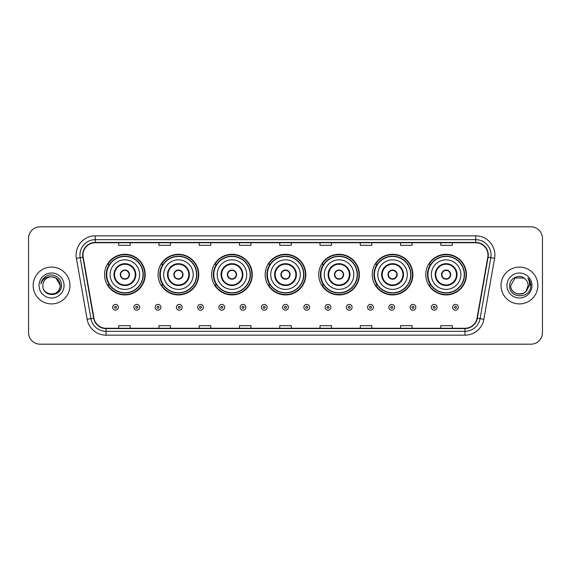 <?xml version="1.0" encoding="UTF-8"?>
<svg xmlns="http://www.w3.org/2000/svg" width="571" height="571" viewBox="0 0 571 571"><rect width="100%" height="100%" fill="white"/><g stroke="black" fill="none" stroke-linecap="round" stroke-linejoin="round"><path stroke-width="0.86" d="M425.788 274.608A20.328 20.328 0 0 0 446.115 294.936A20.328 20.328 0 0 0 466.436 274.608A20.328 20.328 0 0 0 446.115 254.281A20.328 20.328 0 0 0 425.788 274.608M372.249 274.608A20.328 20.328 0 0 0 392.577 294.936A20.328 20.328 0 0 0 412.904 274.608A20.328 20.328 0 0 0 392.577 254.281A20.328 20.328 0 0 0 372.249 274.608M318.711 274.608A20.328 20.328 0 0 0 339.038 294.936A20.328 20.328 0 0 0 359.366 274.608A20.328 20.328 0 0 0 339.038 254.281A20.328 20.328 0 0 0 318.711 274.608M265.172 274.608A20.328 20.328 0 0 0 285.5 294.936A20.328 20.328 0 0 0 305.828 274.608A20.328 20.328 0 0 0 285.5 254.281A20.328 20.328 0 0 0 265.172 274.608M211.634 274.608A20.328 20.328 0 0 0 231.962 294.936A20.328 20.328 0 0 0 252.289 274.608A20.328 20.328 0 0 0 231.962 254.281A20.328 20.328 0 0 0 211.634 274.608M158.096 274.608A20.328 20.328 0 0 0 178.423 294.936A20.328 20.328 0 0 0 198.751 274.608A20.328 20.328 0 0 0 178.423 254.281A20.328 20.328 0 0 0 158.096 274.608M104.564 274.608A20.328 20.328 0 0 0 124.885 294.936A20.328 20.328 0 0 0 145.212 274.608A20.328 20.328 0 0 0 124.885 254.281A20.328 20.328 0 0 0 104.564 274.608M109.439 284.965A18.6 18.6 0 0 1 109.439 264.252M162.971 284.965A18.6 18.6 0 0 1 162.971 264.252M216.509 284.965A18.6 18.6 0 0 1 216.509 264.252M270.047 284.965A18.6 18.6 0 0 1 270.047 264.252M323.586 284.965A18.6 18.6 0 0 1 323.586 264.252M377.124 284.965A18.6 18.6 0 0 1 377.124 264.252M430.662 284.965A18.6 18.6 0 0 1 430.662 264.252M28.55 238.328L28.55 332.672A11.506 11.506 0 0 0 40.056 344.177L530.944 344.177A11.506 11.506 0 0 0 542.45 332.672L542.45 238.328A11.506 11.506 0 0 0 530.944 226.823L40.056 226.823A11.506 11.506 0 0 0 28.55 238.328L28.55 332.672M33.154 285.5A18.408 18.408 0 0 0 51.561 303.908A18.408 18.408 0 0 0 69.969 285.5A18.408 18.408 0 0 0 51.561 267.092A18.408 18.408 0 0 0 33.154 285.5A18.408 18.408 0 0 0 51.561 303.908A18.408 18.408 0 0 0 69.969 285.5A18.408 18.408 0 0 0 51.561 267.092A18.408 18.408 0 0 0 33.154 285.5M501.031 285.5A18.408 18.408 0 0 0 519.439 303.908A18.408 18.408 0 0 0 537.846 285.5A18.408 18.408 0 0 0 519.439 267.092A18.408 18.408 0 0 0 501.031 285.5A18.408 18.408 0 0 0 519.439 303.908A18.408 18.408 0 0 0 537.846 285.5A18.408 18.408 0 0 0 519.439 267.092A18.408 18.408 0 0 0 501.031 285.5M83.009 255.009A12.269 12.269 0 0 1 95.278 242.739L475.722 242.739A12.269 12.269 0 0 1 487.805 257.143L477.056 318.118A12.269 12.269 0 0 1 464.965 328.261L106.035 328.261A12.269 12.269 0 0 1 93.944 318.118L83.195 257.143A12.269 12.269 0 0 1 83.009 255.009M82.702 255.009A12.576 12.576 0 0 0 82.895 257.193L93.644 318.175A12.576 12.576 0 0 0 106.035 328.568L464.965 328.568A12.576 12.576 0 0 0 477.356 318.175L488.105 257.193A12.576 12.576 0 0 0 475.722 242.432L95.278 242.432A12.576 12.576 0 0 0 82.702 255.009M76.4 258.342A19.178 19.178 0 0 1 95.278 235.837L475.722 235.837A19.178 19.178 0 0 1 494.6 258.342L483.851 319.317A19.178 19.178 0 0 1 464.965 335.163L106.035 335.163A19.178 19.178 0 0 1 87.149 319.317L76.4 258.342L80.176 257.678A15.338 15.338 0 0 1 95.278 239.67L475.722 239.67A15.338 15.338 0 0 1 490.824 257.678L480.075 318.654A15.338 15.338 0 0 1 464.965 331.33L106.035 331.33A15.338 15.338 0 0 1 90.925 318.654L80.176 257.678A15.338 15.338 0 0 1 79.94 255.009M530.944 226.823L40.056 226.823M40.056 344.177L530.944 344.177M542.45 332.672L542.45 238.328M279.747 242.739L279.747 245.337L291.253 245.337L291.253 242.739M239.477 242.739L239.477 245.337L250.983 245.337L250.983 242.739M199.208 242.739L199.208 245.337L210.713 245.337L210.713 242.739M158.945 242.739L158.945 245.337L170.451 245.337L170.451 242.739M118.675 242.739L118.675 245.337L130.181 245.337L130.181 242.739M320.017 242.739L320.017 245.337L331.523 245.337L331.523 242.739M360.287 242.739L360.287 245.337L371.792 245.337L371.792 242.739M400.549 242.739L400.549 245.337L412.055 245.337L412.055 242.739M440.819 242.739L440.819 245.337L452.325 245.337L452.325 242.739M291.253 328.261L291.253 325.663L279.747 325.663L279.747 328.261M250.983 328.261L250.983 325.663L239.477 325.663L239.477 328.261M210.713 328.261L210.713 325.663L199.208 325.663L199.208 328.261M170.451 328.261L170.451 325.663L158.945 325.663L158.945 328.261M130.181 328.261L130.181 325.663L118.675 325.663L118.675 328.261M331.523 328.261L331.523 325.663L320.017 325.663L320.017 328.261M371.792 328.261L371.792 325.663L360.287 325.663L360.287 328.261M412.055 328.261L412.055 325.663L400.549 325.663L400.549 328.261M452.325 328.261L452.325 325.663L440.819 325.663L440.819 328.261M42.889 285.5A8.672 8.672 0 0 1 51.561 276.828L55.894 277.991L60.233 285.5L55.894 277.991L51.561 276.828L55.894 277.991L60.233 285.5L55.894 277.991L51.561 276.828L55.894 277.991L60.233 285.5C60.762 296.684 42.361 296.684 42.889 285.5C42.083 297.619 61.832 297.341 61.447 285.5C62.118 277.206 51.347 271.839 44.973 277.014C42.718 278.819 41.369 281.139 40.926 283.98C42.711 278.898 46.251 276.514 51.561 276.828L55.894 277.991L60.233 285.5C60.762 296.684 42.361 296.684 42.889 285.5C42.361 296.684 60.762 296.684 60.233 285.5C60.762 296.684 42.361 296.684 42.889 285.5C42.361 296.684 60.762 296.684 60.233 285.5C60.762 296.684 42.361 296.684 42.889 285.5C42.361 296.684 60.762 296.684 60.233 285.5C60.762 296.684 42.361 296.684 42.889 285.5C42.361 296.684 60.762 296.684 60.233 285.5C60.169 288.348 58.999 290.675 56.707 292.473M51.561 276.828C56.829 277.342 59.712 280.233 60.233 285.5M39.056 285.5A12.505 12.505 0 0 0 51.561 298.005A12.505 12.505 0 0 0 64.066 285.5A12.505 12.505 0 0 0 51.561 272.995A12.505 12.505 0 0 0 39.056 285.5M110.124 274.608A14.767 14.767 0 0 1 124.885 259.841A14.767 14.767 0 0 1 139.652 274.608A14.767 14.767 0 0 1 124.885 289.376A14.767 14.767 0 0 1 110.124 274.608A14.767 14.767 0 0 0 124.885 289.376A14.767 14.767 0 0 0 139.652 274.608M114.535 274.608A10.357 10.357 0 0 0 124.885 284.965A10.357 10.357 0 0 0 135.241 274.608A10.357 10.357 0 0 0 124.885 264.252A10.357 10.357 0 0 0 114.535 274.608M109.668 264.252A18.408 18.408 0 0 0 109.668 284.965M143.028 274.608A18.136 18.136 0 0 0 124.885 256.472A18.136 18.136 0 0 0 106.748 274.608A18.136 18.136 0 0 0 124.885 292.752A18.136 18.136 0 0 0 143.028 274.608M120.288 274.608A4.604 4.604 0 0 0 124.885 279.212A4.604 4.604 0 0 0 129.489 274.608A4.604 4.604 0 0 0 124.885 270.004A4.604 4.604 0 0 0 120.288 274.608M144.827 274.608A19.942 19.942 0 0 1 107.84 284.965L109.689 284.965A18.386 18.386 0 0 0 143.278 274.651A18.386 18.386 0 0 0 109.689 264.252L107.84 264.252A19.942 19.942 0 0 1 144.827 274.608M120.431 273.459L120.588 273.459A4.447 4.447 0 0 1 129.189 273.459L128.946 273.459A4.218 4.218 0 0 1 124.885 278.826A4.218 4.218 0 0 1 120.831 273.459A4.218 4.218 0 0 1 128.946 273.459L129.346 273.459M129.346 275.757L129.189 275.757A4.447 4.447 0 0 1 120.588 275.757L120.431 275.757M163.663 274.608A14.767 14.767 0 0 1 178.423 259.841A14.767 14.767 0 0 1 193.191 274.608A14.767 14.767 0 0 1 178.423 289.376A14.767 14.767 0 0 1 163.663 274.608A14.767 14.767 0 0 0 178.423 289.376A14.767 14.767 0 0 0 193.191 274.608M168.067 274.608A10.357 10.357 0 0 0 178.423 284.965A10.357 10.357 0 0 0 188.78 274.608A10.357 10.357 0 0 0 178.423 264.252A10.357 10.357 0 0 0 168.067 274.608M163.206 264.252A18.408 18.408 0 0 0 163.206 284.965M196.567 274.608A18.136 18.136 0 0 0 178.423 256.472A18.136 18.136 0 0 0 160.287 274.608A18.136 18.136 0 0 0 178.423 292.752A18.136 18.136 0 0 0 196.567 274.608M173.82 274.608A4.604 4.604 0 0 0 178.423 279.212A4.604 4.604 0 0 0 183.027 274.608A4.604 4.604 0 0 0 178.423 270.004A4.604 4.604 0 0 0 173.82 274.608M198.365 274.608A19.942 19.942 0 0 1 161.379 284.965L163.227 284.965A18.386 18.386 0 0 0 196.809 274.651A18.386 18.386 0 0 0 163.227 264.252L161.379 264.252A19.942 19.942 0 0 1 198.365 274.608M173.969 273.459L174.126 273.459A4.447 4.447 0 0 1 182.727 273.459L182.484 273.459A4.218 4.218 0 0 1 178.423 278.826A4.218 4.218 0 0 1 174.369 273.459A4.218 4.218 0 0 1 182.484 273.459L182.884 273.459M182.884 275.757L182.484 275.757A4.218 4.218 0 0 1 174.369 275.757L173.969 275.757M182.484 275.757L182.727 275.757A4.447 4.447 0 0 1 174.126 275.757L174.369 275.757M217.194 274.608A14.767 14.767 0 0 1 231.962 259.841A14.767 14.767 0 0 1 246.729 274.608A14.767 14.767 0 0 1 231.962 289.376A14.767 14.767 0 0 1 217.194 274.608A14.767 14.767 0 0 0 231.962 289.376A14.767 14.767 0 0 0 246.729 274.608M221.605 274.608A10.357 10.357 0 0 0 231.962 284.965A10.357 10.357 0 0 0 242.318 274.608A10.357 10.357 0 0 0 231.962 264.252A10.357 10.357 0 0 0 221.605 274.608M216.744 264.252A18.408 18.408 0 0 0 216.744 284.965M250.105 274.608A18.136 18.136 0 0 0 231.962 256.472A18.136 18.136 0 0 0 213.825 274.608A18.136 18.136 0 0 0 231.962 292.752A18.136 18.136 0 0 0 250.105 274.608M227.358 274.608A4.604 4.604 0 0 0 231.962 279.212A4.604 4.604 0 0 0 236.565 274.608A4.604 4.604 0 0 0 231.962 270.004A4.604 4.604 0 0 0 227.358 274.608M251.904 274.608A19.942 19.942 0 0 1 214.917 284.965L216.766 284.965A18.386 18.386 0 0 0 250.348 274.651A18.386 18.386 0 0 0 216.766 264.252L214.917 264.252A19.942 19.942 0 0 1 251.904 274.608M227.508 273.459L227.665 273.459A4.447 4.447 0 0 1 236.258 273.459L236.023 273.459A4.218 4.218 0 0 1 231.962 278.826A4.218 4.218 0 0 1 227.9 273.459A4.218 4.218 0 0 1 236.023 273.459L236.415 273.459M236.415 275.757L236.023 275.757A4.218 4.218 0 0 1 227.9 275.757L227.508 275.757M236.023 275.757L236.258 275.757A4.447 4.447 0 0 1 227.665 275.757L227.9 275.757M270.733 274.608A14.767 14.767 0 0 1 285.5 259.841A14.767 14.767 0 0 1 300.267 274.608A14.767 14.767 0 0 1 285.5 289.376A14.767 14.767 0 0 1 270.733 274.608A14.767 14.767 0 0 0 285.5 289.376A14.767 14.767 0 0 0 300.267 274.608M275.143 274.608A10.357 10.357 0 0 0 285.5 284.965A10.357 10.357 0 0 0 295.857 274.608A10.357 10.357 0 0 0 285.5 264.252A10.357 10.357 0 0 0 275.143 274.608M270.283 264.252A18.408 18.408 0 0 0 270.283 284.965L268.456 284.965A19.942 19.942 0 0 0 305.442 274.608A19.942 19.942 0 0 0 268.456 264.252L270.304 264.252A18.386 18.386 0 0 1 303.886 274.651A18.386 18.386 0 0 1 270.304 284.965M303.636 274.608A18.136 18.136 0 0 0 285.5 256.472A18.136 18.136 0 0 0 267.364 274.608A18.136 18.136 0 0 0 285.5 292.752A18.136 18.136 0 0 0 303.636 274.608M280.896 274.608A4.604 4.604 0 0 0 285.5 279.212A4.604 4.604 0 0 0 290.104 274.608A4.604 4.604 0 0 0 285.5 270.004A4.604 4.604 0 0 0 280.896 274.608M281.046 273.459L281.203 273.459A4.447 4.447 0 0 1 289.797 273.459L289.561 273.459A4.218 4.218 0 0 1 285.5 278.826A4.218 4.218 0 0 1 281.439 273.459A4.218 4.218 0 0 1 289.561 273.459L289.954 273.459M289.954 275.757L289.561 275.757A4.218 4.218 0 0 1 281.439 275.757L281.046 275.757M289.561 275.757L289.797 275.757A4.447 4.447 0 0 1 281.203 275.757L281.439 275.757M324.271 274.608A14.767 14.767 0 0 1 339.038 259.841A14.767 14.767 0 0 1 353.806 274.608A14.767 14.767 0 0 1 339.038 289.376A14.767 14.767 0 0 1 324.271 274.608A14.767 14.767 0 0 0 339.038 289.376A14.767 14.767 0 0 0 353.806 274.608M328.682 274.608A10.357 10.357 0 0 0 339.038 284.965A10.357 10.357 0 0 0 349.395 274.608A10.357 10.357 0 0 0 339.038 264.252A10.357 10.357 0 0 0 328.682 274.608M323.814 264.252A18.408 18.408 0 0 0 323.814 284.965L321.994 284.965A19.942 19.942 0 0 0 358.981 274.608A19.942 19.942 0 0 0 321.994 264.252L323.843 264.252A18.386 18.386 0 0 1 357.425 274.651A18.386 18.386 0 0 1 323.843 284.965M357.175 274.608A18.136 18.136 0 0 0 339.038 256.472A18.136 18.136 0 0 0 320.895 274.608A18.136 18.136 0 0 0 339.038 292.752A18.136 18.136 0 0 0 357.175 274.608M334.435 274.608A4.604 4.604 0 0 0 339.038 279.212A4.604 4.604 0 0 0 343.642 274.608A4.604 4.604 0 0 0 339.038 270.004A4.604 4.604 0 0 0 334.435 274.608M334.585 273.459L334.742 273.459A4.447 4.447 0 0 1 343.335 273.459L343.1 273.459A4.218 4.218 0 0 1 339.038 278.826A4.218 4.218 0 0 1 334.977 273.459A4.218 4.218 0 0 1 343.1 273.459L343.492 273.459M343.492 275.757L343.1 275.757A4.218 4.218 0 0 1 334.977 275.757L334.585 275.757M343.1 275.757L343.335 275.757A4.447 4.447 0 0 1 334.742 275.757L334.977 275.757M377.809 274.608A14.767 14.767 0 0 1 392.577 259.841A14.767 14.767 0 0 1 407.337 274.608A14.767 14.767 0 0 1 392.577 289.376A14.767 14.767 0 0 1 377.809 274.608A14.767 14.767 0 0 0 392.577 289.376A14.767 14.767 0 0 0 407.337 274.608M382.22 274.608A10.357 10.357 0 0 0 392.577 284.965A10.357 10.357 0 0 0 402.933 274.608A10.357 10.357 0 0 0 392.577 264.252A10.357 10.357 0 0 0 382.22 274.608M377.352 264.252A18.408 18.408 0 0 0 377.352 284.965M410.713 274.608A18.136 18.136 0 0 0 392.577 256.472A18.136 18.136 0 0 0 374.433 274.608A18.136 18.136 0 0 0 392.577 292.752A18.136 18.136 0 0 0 410.713 274.608M387.973 274.608A4.604 4.604 0 0 0 392.577 279.212A4.604 4.604 0 0 0 397.18 274.608A4.604 4.604 0 0 0 392.577 270.004A4.604 4.604 0 0 0 387.973 274.608M412.519 274.608A19.942 19.942 0 0 1 375.532 284.965L377.381 284.965A18.386 18.386 0 0 0 410.963 274.651A18.386 18.386 0 0 0 377.381 264.252L375.532 264.252A19.942 19.942 0 0 1 412.519 274.608M388.116 273.459L388.273 273.459A4.447 4.447 0 0 1 396.874 273.459L396.631 273.459A4.218 4.218 0 0 1 392.577 278.826A4.218 4.218 0 0 1 388.516 273.459A4.218 4.218 0 0 1 396.631 273.459L397.031 273.459M397.031 275.757L396.631 275.757A4.218 4.218 0 0 1 388.516 275.757L388.116 275.757M396.631 275.757L396.874 275.757A4.447 4.447 0 0 1 388.273 275.757L388.516 275.757M431.348 274.608A14.767 14.767 0 0 1 446.115 259.841A14.767 14.767 0 0 1 460.876 274.608A14.767 14.767 0 0 1 446.115 289.376A14.767 14.767 0 0 1 431.348 274.608A14.767 14.767 0 0 0 446.115 289.376A14.767 14.767 0 0 0 460.876 274.608M435.759 274.608A10.357 10.357 0 0 0 446.115 284.965A10.357 10.357 0 0 0 456.465 274.608A10.357 10.357 0 0 0 446.115 264.252A10.357 10.357 0 0 0 435.759 274.608M430.891 264.252A18.408 18.408 0 0 0 430.891 284.965M464.252 274.608A18.136 18.136 0 0 0 446.115 256.472A18.136 18.136 0 0 0 427.972 274.608A18.136 18.136 0 0 0 446.115 292.752A18.136 18.136 0 0 0 464.252 274.608M441.511 274.608A4.604 4.604 0 0 0 446.115 279.212A4.604 4.604 0 0 0 450.712 274.608A4.604 4.604 0 0 0 446.115 270.004A4.604 4.604 0 0 0 441.511 274.608M466.057 274.608A19.942 19.942 0 0 1 429.071 284.965L430.919 284.965A18.386 18.386 0 0 0 464.501 274.651A18.386 18.386 0 0 0 430.919 264.252L429.071 264.252A19.942 19.942 0 0 1 466.057 274.608M441.654 273.459L441.811 273.459A4.447 4.447 0 0 1 450.412 273.459L450.169 273.459A4.218 4.218 0 0 1 446.115 278.826A4.218 4.218 0 0 1 442.054 273.459A4.218 4.218 0 0 1 450.169 273.459L450.569 273.459M450.569 275.757L450.169 275.757A4.218 4.218 0 0 1 442.054 275.757L441.654 275.757M450.169 275.757L450.412 275.757A4.447 4.447 0 0 1 441.811 275.757L442.054 275.757M516.776 293.751C523.35 294.786 527.133 292.038 528.111 285.5C528.639 296.684 510.238 296.684 510.767 285.5L515.106 277.991L510.767 285.5L515.106 277.991L523.771 277.991L525.12 278.948C519.796 273.373 509.553 277.97 509.653 285.5C508.675 298.883 530.373 299.233 530.73 286.15L530.745 285.5C530.716 282.659 529.767 280.161 527.904 278.006C529.324 280.332 529.817 282.831 529.403 285.5L526.084 291.067A8.672 8.672 0 0 0 528.111 285.5L526.084 291.067C521.48 297.291 510.317 293.308 510.767 285.5C510.238 296.684 528.639 296.684 528.111 285.5L526.062 291.096L528.111 285.5C528.639 296.684 510.238 296.684 510.767 285.5C510.238 296.684 528.639 296.684 528.111 285.5A8.672 8.672 0 0 0 525.12 278.948M506.934 285.5A12.505 12.505 0 0 0 519.439 298.005A12.505 12.505 0 0 0 531.944 285.5A12.505 12.505 0 0 0 519.439 272.995A12.505 12.505 0 0 0 506.934 285.5M530.745 285.5L528.075 278.198M527.989 278.106L530.737 285.828M112.651 307.284A2.876 2.876 0 0 1 115.528 304.407A2.876 2.876 0 0 1 118.404 307.284A2.876 2.876 0 0 1 115.528 310.16A2.876 2.876 0 0 1 112.651 307.284A2.876 2.876 0 0 0 115.528 310.16A2.876 2.876 0 0 0 118.404 307.284M133.899 307.284A2.876 2.876 0 0 1 136.776 304.407A2.876 2.876 0 0 1 139.652 307.284A2.876 2.876 0 0 1 136.776 310.16A2.876 2.876 0 0 1 133.899 307.284A2.876 2.876 0 0 0 136.776 310.16A2.876 2.876 0 0 0 139.652 307.284M155.148 307.284A2.876 2.876 0 0 1 158.024 304.407A2.876 2.876 0 0 1 160.901 307.284A2.876 2.876 0 0 1 158.024 310.16A2.876 2.876 0 0 1 155.148 307.284A2.876 2.876 0 0 0 158.024 310.16A2.876 2.876 0 0 0 160.901 307.284M176.389 307.284A2.876 2.876 0 0 1 179.265 304.407A2.876 2.876 0 0 1 182.142 307.284A2.876 2.876 0 0 1 179.265 310.16A2.876 2.876 0 0 1 176.389 307.284A2.876 2.876 0 0 0 179.265 310.16A2.876 2.876 0 0 0 182.142 307.284M197.637 307.284A2.876 2.876 0 0 1 200.514 304.407A2.876 2.876 0 0 1 203.39 307.284A2.876 2.876 0 0 1 200.514 310.16A2.876 2.876 0 0 1 197.637 307.284A2.876 2.876 0 0 0 200.514 310.16A2.876 2.876 0 0 0 203.39 307.284M218.886 307.284A2.876 2.876 0 0 1 221.762 304.407A2.876 2.876 0 0 1 224.639 307.284A2.876 2.876 0 0 1 221.762 310.16A2.876 2.876 0 0 1 218.886 307.284A2.876 2.876 0 0 0 221.762 310.16A2.876 2.876 0 0 0 224.639 307.284M240.134 307.284A2.876 2.876 0 0 1 243.01 304.407A2.876 2.876 0 0 1 245.887 307.284A2.876 2.876 0 0 1 243.01 310.16A2.876 2.876 0 0 1 240.134 307.284A2.876 2.876 0 0 0 243.01 310.16A2.876 2.876 0 0 0 245.887 307.284M261.375 307.284A2.876 2.876 0 0 1 264.252 304.407A2.876 2.876 0 0 1 267.128 307.284A2.876 2.876 0 0 1 264.252 310.16A2.876 2.876 0 0 1 261.375 307.284A2.876 2.876 0 0 0 264.252 310.16A2.876 2.876 0 0 0 267.128 307.284M282.624 307.284A2.876 2.876 0 0 1 285.5 304.407A2.876 2.876 0 0 1 288.376 307.284A2.876 2.876 0 0 1 285.5 310.16A2.876 2.876 0 0 1 282.624 307.284A2.876 2.876 0 0 0 285.5 310.16A2.876 2.876 0 0 0 288.376 307.284M303.872 307.284A2.876 2.876 0 0 1 306.748 304.407A2.876 2.876 0 0 1 309.625 307.284A2.876 2.876 0 0 1 306.748 310.16A2.876 2.876 0 0 1 303.872 307.284A2.876 2.876 0 0 0 306.748 310.16A2.876 2.876 0 0 0 309.625 307.284M325.113 307.284A2.876 2.876 0 0 1 327.99 304.407A2.876 2.876 0 0 1 330.866 307.284A2.876 2.876 0 0 1 327.99 310.16A2.876 2.876 0 0 1 325.113 307.284A2.876 2.876 0 0 0 327.99 310.16A2.876 2.876 0 0 0 330.866 307.284M346.361 307.284A2.876 2.876 0 0 1 349.238 304.407A2.876 2.876 0 0 1 352.114 307.284A2.876 2.876 0 0 1 349.238 310.16A2.876 2.876 0 0 1 346.361 307.284A2.876 2.876 0 0 0 349.238 310.16A2.876 2.876 0 0 0 352.114 307.284M367.61 307.284A2.876 2.876 0 0 1 370.486 304.407A2.876 2.876 0 0 1 373.363 307.284A2.876 2.876 0 0 1 370.486 310.16A2.876 2.876 0 0 1 367.61 307.284A2.876 2.876 0 0 0 370.486 310.16A2.876 2.876 0 0 0 373.363 307.284M388.858 307.284A2.876 2.876 0 0 1 391.735 304.407A2.876 2.876 0 0 1 394.611 307.284A2.876 2.876 0 0 1 391.735 310.16A2.876 2.876 0 0 1 388.858 307.284A2.876 2.876 0 0 0 391.735 310.16A2.876 2.876 0 0 0 394.611 307.284M410.099 307.284A2.876 2.876 0 0 1 412.976 304.407A2.876 2.876 0 0 1 415.852 307.284A2.876 2.876 0 0 1 412.976 310.16A2.876 2.876 0 0 1 410.099 307.284A2.876 2.876 0 0 0 412.976 310.16A2.876 2.876 0 0 0 415.852 307.284M431.348 307.284A2.876 2.876 0 0 1 434.224 304.407A2.876 2.876 0 0 1 437.1 307.284A2.876 2.876 0 0 1 434.224 310.16A2.876 2.876 0 0 1 431.348 307.284A2.876 2.876 0 0 0 434.224 310.16A2.876 2.876 0 0 0 437.1 307.284M452.596 307.284A2.876 2.876 0 0 1 455.472 304.407A2.876 2.876 0 0 1 458.349 307.284A2.876 2.876 0 0 1 455.472 310.16A2.876 2.876 0 0 1 452.596 307.284A2.876 2.876 0 0 0 455.472 310.16A2.876 2.876 0 0 0 458.349 307.284M475.722 235.837L475.722 242.432M80.176 257.678L82.895 257.193M106.035 335.163L106.035 328.568M464.965 328.568L464.965 335.163M477.356 318.175L483.851 319.317M87.149 319.317L93.644 318.175M488.105 257.193L494.6 258.342M95.278 235.837L95.278 242.432M135.819 274.608A10.928 10.928 0 0 0 124.885 263.681A10.928 10.928 0 0 0 113.957 274.608A10.928 10.928 0 0 0 124.885 285.536A10.928 10.928 0 0 0 135.819 274.608M189.358 274.608A10.928 10.928 0 0 0 178.423 263.681A10.928 10.928 0 0 0 167.496 274.608A10.928 10.928 0 0 0 178.423 285.536A10.928 10.928 0 0 0 189.358 274.608M242.889 274.608A10.928 10.928 0 0 0 231.962 263.681A10.928 10.928 0 0 0 221.034 274.608A10.928 10.928 0 0 0 231.962 285.536A10.928 10.928 0 0 0 242.889 274.608M296.428 274.608A10.928 10.928 0 0 0 285.5 263.681A10.928 10.928 0 0 0 274.572 274.608A10.928 10.928 0 0 0 285.5 285.536A10.928 10.928 0 0 0 296.428 274.608M349.966 274.608A10.928 10.928 0 0 0 339.038 263.681A10.928 10.928 0 0 0 328.111 274.608A10.928 10.928 0 0 0 339.038 285.536A10.928 10.928 0 0 0 349.966 274.608M403.504 274.608A10.928 10.928 0 0 0 392.577 263.681A10.928 10.928 0 0 0 381.642 274.608A10.928 10.928 0 0 0 392.577 285.536A10.928 10.928 0 0 0 403.504 274.608M457.043 274.608A10.928 10.928 0 0 0 446.115 263.681A10.928 10.928 0 0 0 435.181 274.608A10.928 10.928 0 0 0 446.115 285.536A10.928 10.928 0 0 0 457.043 274.608M116.491 307.284A0.956 0.956 0 0 0 115.528 306.327A0.956 0.956 0 0 0 114.571 307.284A0.956 0.956 0 0 0 115.528 308.24A0.956 0.956 0 0 0 116.491 307.284M137.732 307.284A0.956 0.956 0 0 0 136.776 306.327A0.956 0.956 0 0 0 135.819 307.284A0.956 0.956 0 0 0 136.776 308.24A0.956 0.956 0 0 0 137.732 307.284M158.981 307.284A0.956 0.956 0 0 0 158.024 306.327A0.956 0.956 0 0 0 157.061 307.284A0.956 0.956 0 0 0 158.024 308.24A0.956 0.956 0 0 0 158.981 307.284M180.229 307.284A0.956 0.956 0 0 0 179.265 306.327A0.956 0.956 0 0 0 178.309 307.284A0.956 0.956 0 0 0 179.265 308.24A0.956 0.956 0 0 0 180.229 307.284M201.47 307.284A0.956 0.956 0 0 0 200.514 306.327A0.956 0.956 0 0 0 199.557 307.284A0.956 0.956 0 0 0 200.514 308.24A0.956 0.956 0 0 0 201.47 307.284M222.719 307.284A0.956 0.956 0 0 0 221.762 306.327A0.956 0.956 0 0 0 220.806 307.284A0.956 0.956 0 0 0 221.762 308.24A0.956 0.956 0 0 0 222.719 307.284M243.967 307.284A0.956 0.956 0 0 0 243.01 306.327A0.956 0.956 0 0 0 242.047 307.284A0.956 0.956 0 0 0 243.01 308.24A0.956 0.956 0 0 0 243.967 307.284M265.215 307.284A0.956 0.956 0 0 0 264.252 306.327A0.956 0.956 0 0 0 263.295 307.284A0.956 0.956 0 0 0 264.252 308.24A0.956 0.956 0 0 0 265.215 307.284M286.456 307.284A0.956 0.956 0 0 0 285.5 306.327A0.956 0.956 0 0 0 284.544 307.284A0.956 0.956 0 0 0 285.5 308.24A0.956 0.956 0 0 0 286.456 307.284M307.705 307.284A0.956 0.956 0 0 0 306.748 306.327A0.956 0.956 0 0 0 305.785 307.284A0.956 0.956 0 0 0 306.748 308.24A0.956 0.956 0 0 0 307.705 307.284M328.953 307.284A0.956 0.956 0 0 0 327.99 306.327A0.956 0.956 0 0 0 327.033 307.284A0.956 0.956 0 0 0 327.99 308.24A0.956 0.956 0 0 0 328.953 307.284M350.194 307.284A0.956 0.956 0 0 0 349.238 306.327A0.956 0.956 0 0 0 348.281 307.284A0.956 0.956 0 0 0 349.238 308.24A0.956 0.956 0 0 0 350.194 307.284M371.443 307.284A0.956 0.956 0 0 0 370.486 306.327A0.956 0.956 0 0 0 369.53 307.284A0.956 0.956 0 0 0 370.486 308.24A0.956 0.956 0 0 0 371.443 307.284M392.691 307.284A0.956 0.956 0 0 0 391.735 306.327A0.956 0.956 0 0 0 390.771 307.284A0.956 0.956 0 0 0 391.735 308.24A0.956 0.956 0 0 0 392.691 307.284M413.939 307.284A0.956 0.956 0 0 0 412.976 306.327A0.956 0.956 0 0 0 412.019 307.284A0.956 0.956 0 0 0 412.976 308.24A0.956 0.956 0 0 0 413.939 307.284M435.181 307.284A0.956 0.956 0 0 0 434.224 306.327A0.956 0.956 0 0 0 433.268 307.284A0.956 0.956 0 0 0 434.224 308.24A0.956 0.956 0 0 0 435.181 307.284M456.429 307.284A0.956 0.956 0 0 0 455.472 306.327A0.956 0.956 0 0 0 454.509 307.284A0.956 0.956 0 0 0 455.472 308.24A0.956 0.956 0 0 0 456.429 307.284"/></g></svg>
